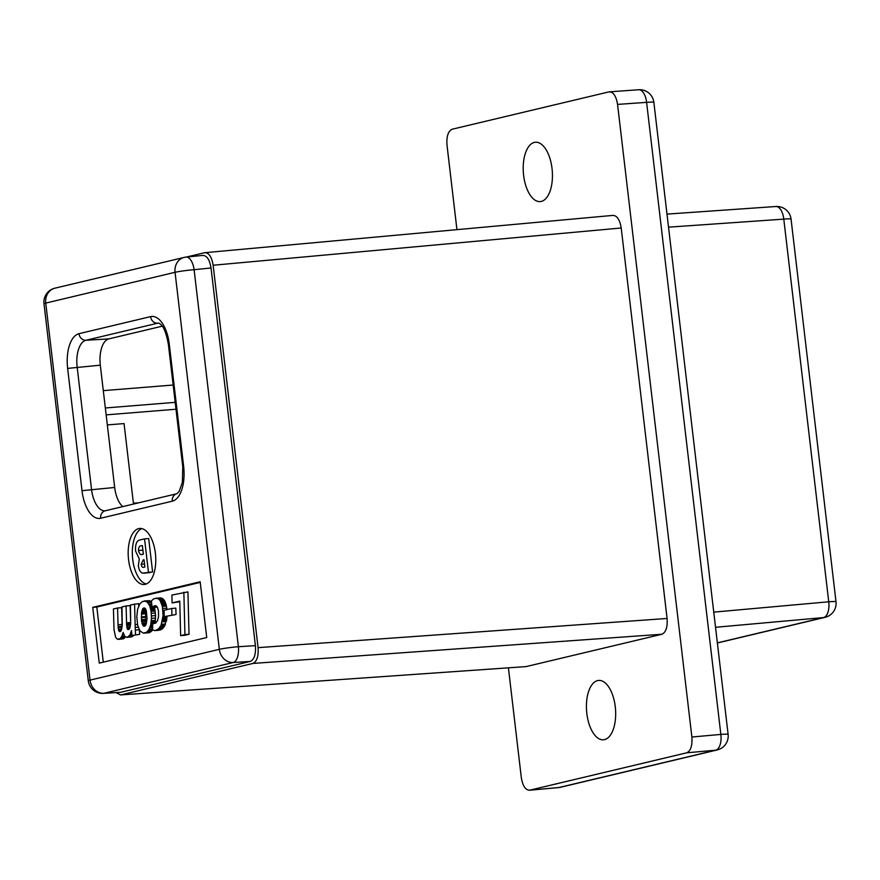 <?xml version="1.0" encoding="UTF-8"?>
<svg xmlns="http://www.w3.org/2000/svg" width="880" height="880" viewBox="0 0 880 880"><rect width="100%" height="100%" fill="white"/><g stroke="black" fill="none" stroke-linecap="round" stroke-linejoin="round"><path stroke-width="1.32" d="M155.386 553.278A28.105 13.673 -94.6 0 0 139.711 528.451A28.105 13.673 -94.6 0 0 128.557 559.669A28.105 13.673 -94.6 0 0 144.232 584.485A28.105 13.673 -94.6 0 0 155.386 553.278M141.812 528.616A28.105 13.673 -94.6 0 0 132.704 559.328A28.105 13.673 -94.6 0 0 146.278 583.99M162.228 326.183L108.911 338.877A23.815 11.583 -94.6 0 0 100.309 365.189L114.675 487.465A23.815 11.583 -94.6 0 0 122.815 506.605M255.409 645.656L211.035 267.971C209.605 259.534 206.778 255.354 202.554 255.431L186.054 257.081A14.289 6.743 -95.8 0 0 186.043 257.081A14.289 6.743 -95.8 0 1 194.106 269.698L238.392 646.712L255.409 645.656C255.981 654.302 254.254 659.56 250.25 661.441L233.233 662.508A14.289 6.71 -93.6 0 0 238.392 646.712A14.289 0.935 173.3 0 0 219.34 649.33L175.054 272.305L45.749 303.094L90.035 680.119L219.34 649.33A14.289 12.452 -103.4 0 0 233.233 662.508L103.928 693.297L120.626 692.307L250.25 661.441M120.626 692.307L103.323 693.385A14.289 7.15 -93.4 0 0 103.334 693.385A14.289 7.15 -93.4 0 0 103.928 693.297A14.289 12.452 76.6 0 1 90.035 680.119A14.289 0.935 173.3 0 0 88.286 680.779A14.289 14.289 0 0 0 103.378 693.385M144.54 538.868L148.687 538.538L152.614 571.989L142.527 573.122C140.393 572.44 138.996 569.987 138.358 565.763L139.271 558.921L135.553 550.968C135.201 544.247 136.686 540.573 140.008 539.957L144.54 538.868L148.467 572.33L144.034 573.254M172.106 602.921L179.773 601.095L180.642 635.624L184.734 635.294L189.013 634.271L187.935 591.888L171.897 595.056L172.106 602.921L179.784 601.733M151.481 601.843L149.017 600.622L142.34 601.568L139.821 603.933L137.577 609.389L136.807 616.869L137.665 625.284L140.03 630.96L143.341 633.16L146.586 632.302L149.006 629.442L150.645 625.097L151.514 618.376L151.107 611.347L149.809 606.034L147.356 602.129L144.254 600.941M155.111 622.897L155.562 615.593L154.473 607.475M144.023 633.182L149.468 632.61L152.57 629.959M152.207 607.662L154.484 605.803L156.321 605.979L157.564 607.53L158.51 611.259L158.521 616.715L157.509 620.73L155.584 623.128L152.79 623.084L152.559 630.179L155.606 630.509L158.741 628.705L161.073 625.163L163.097 615.626L162.393 606.463L160.083 600.512L158.455 598.873L155.969 598.235L153.516 598.994L151.371 600.919L152.207 607.662L156.288 607.332L156.937 606.573M167.013 609.587L166.056 604.307L163.625 599.522L161.029 597.938L155.969 598.235M163.02 616.781L167.101 616.44L164.747 625.636L161.029 629.684L155.606 630.509M154.726 630.63L159.137 630.223M200.244 582.406L96.811 607.035L103.29 662.167M138.721 605.968L138.655 603.614L130.449 604.934L130.68 623.865L129.756 628.221L129.085 629.354L127.831 629.552L128.854 629.475M127.831 629.552L126.643 625.537L126.082 605.968L121.957 606.947L122.265 625.075L121.462 629.761L120.12 631.664L118.888 630.894L118.151 627.55L117.557 608.003L113.432 608.982L114.026 629.596L115.61 637.307L117.546 639.309L120.087 638.616L121.858 636.35L123.09 632.445L124.993 636.746L127.545 637.186L129.987 634.931L131.505 630.531L131.89 635.536L139.634 634.337L139.403 629.926M126.764 637.373L131.626 636.856L133.485 635.415M118.36 639.375L123.178 638.869L125.389 636.977M122.166 625.999L121.638 607.673L117.557 608.003M130.658 624.041L130.163 605.638L126.082 605.968M164.23 616.671L176.022 614.504L175.824 608.135L171.743 608.465L164.076 610.291L164.23 616.671L176.022 614.504M206.723 637.538L200.167 581.779L92.73 607.365L99.275 663.124L206.723 637.538M133.507 504.053L124.047 423.577L107.327 424.919M96.811 607.035L92.73 607.365M154.231 623.447L154.781 623.403M153.725 623.48L154.836 623.392M153.241 623.337L155.54 623.15M152.79 623.084L155.947 622.831M156.948 630.014L161.029 629.684M157.575 629.596L161.656 629.266M158.158 629.189L162.25 628.87M158.741 628.705L162.822 628.375M159.269 628.144L163.35 627.814M159.522 627.814L163.614 627.484M159.742 627.495L163.823 627.165M160.204 626.769L164.296 626.439M160.666 625.966L164.747 625.636M161.073 625.163L165.165 624.833M161.436 624.283L165.528 623.953M162.217 621.896L166.298 621.566M162.327 621.346L166.408 621.016M162.47 620.785L166.551 620.455M162.58 620.312L166.672 619.982M162.745 619.135L166.826 618.805M162.91 618.035L166.991 617.716M163.097 615.626L164.208 615.538M163.141 613.151L164.142 613.063M162.998 610.544L164.076 610.456M162.767 608.487L166.848 608.157M162.393 606.463L166.485 606.133M162.118 605.209L166.21 604.879M161.975 604.637L166.056 604.307M161.777 604.065L165.858 603.735M161.403 603.097L165.495 602.767M160.996 602.14L165.088 601.81M160.776 601.667L164.857 601.337M160.556 601.271L164.648 600.952M160.303 600.897L164.384 600.567M160.083 600.512L164.175 600.182M159.797 600.226L163.889 599.896M159.544 599.852L163.625 599.522M159.016 599.357L163.108 599.027M158.455 598.873L162.536 598.543M158.147 598.774L162.228 598.444M157.872 598.576L161.953 598.246M156.948 598.268L161.029 597.938M156.607 598.257L160.688 597.927M156.31 598.246L160.391 597.916M152.724 607.013L156.805 606.683M153.34 606.518L156.662 606.243M154.044 605.99L155.991 605.836M154.484 605.803L155.672 605.704M143.253 608.3L141.68 612.194L141.46 619.718L142.219 624.019L144.221 626.274L146.212 624.129L147.048 618.563L146.256 610.401L145.079 608.3L143.253 608.3L144.826 608.168M144.771 633.083L148.852 632.753M145.387 632.94L149.468 632.61M146.586 632.302L150.667 631.972M147.125 631.829L151.206 631.499M147.62 631.356L151.701 631.026M147.884 631.114L151.965 630.784M148.104 630.795L152.185 630.465M148.577 630.157L152.57 629.838M149.006 629.442L152.592 629.156M149.743 627.858L152.647 627.627M150.073 626.989L152.669 626.78M150.381 626.032L152.702 625.845M150.645 625.097L152.724 624.921M150.865 624.074L152.757 623.92M151.074 622.963L155.166 622.644M151.25 621.874L155.331 621.544M151.36 620.697L155.441 620.367M151.514 618.376L155.595 618.046M151.481 615.923L155.562 615.593M151.338 613.316L155.43 612.986M151.107 611.347L155.199 611.028M150.755 609.411L154.836 609.081M150.48 608.157L154.561 607.827M150.326 607.585L152.174 607.431M150.139 607.013L152.108 606.859M149.809 606.034L151.976 605.858M149.589 605.561L151.921 605.374M149.402 605.077L151.855 604.879M149.171 604.604L151.8 604.395M148.962 604.219L151.745 603.988M147.939 602.701L151.558 602.404M147.356 602.129L151.448 601.799M146.531 601.535L150.612 601.216M146.212 601.348L150.293 601.018M145.596 601.15L149.677 600.82M144.936 600.952L149.017 600.622M143.528 608.058L144.441 607.981M143.022 608.443L145.035 608.278M142.582 609.07L145.53 608.839M142.373 609.477L145.739 609.202M142.065 610.434L146.124 610.104L145.431 617.309L146.333 623.755M141.922 610.995L146.003 610.665M141.812 611.545L145.904 611.215M141.68 612.194L145.761 611.864M141.581 612.832L145.673 612.502M141.537 613.459L145.618 613.129M141.438 614.097L145.519 613.767M141.35 616.935L145.431 616.605M141.35 617.639L145.431 617.309M141.46 619.718L145.541 619.388M141.57 621.005L145.651 620.686M141.647 621.61L145.728 621.28M141.944 623.117L146.025 622.787M142.219 624.019L146.311 623.689M142.747 625.218L145.838 624.965M142.945 625.515L145.662 625.295M143.198 625.812L145.387 625.636M143.418 625.933L145.211 625.79M143.66 626.142L144.936 626.043M143.968 626.241L144.529 626.197M127.545 629.277L129.228 629.134M127.435 629.035L129.382 628.881M127.336 628.881L129.459 628.716M127.138 628.32L129.789 628.1M127.028 628.078L129.877 627.847M126.94 627.748L129.976 627.506M126.819 627.077L130.174 626.802M126.643 625.537L130.46 625.229M126.588 624.668L130.614 624.338M126.555 623.711L130.636 623.381M126.533 622.831L130.625 622.501M119.603 631.609L120.296 631.554M119.427 631.554L120.417 631.477M119.141 631.279L120.78 631.147M118.888 630.894L121.077 630.718M118.778 630.663L121.176 630.465M118.701 630.41L121.286 630.201M118.591 630.179L121.385 629.948M118.349 629.178L121.693 628.914M118.151 627.55L122.034 627.242M118.085 626.604L122.144 626.274M119.097 639.199L123.178 638.869M119.46 639.023L123.541 638.693M120.087 638.616L124.168 638.286M120.439 638.352L124.52 638.022M121.044 637.681L125.125 637.351M121.33 637.263L125.334 636.944M121.572 636.856L124.872 636.581M121.858 636.35L124.498 636.13M122.54 634.601L123.629 634.513M122.76 633.93L123.42 633.875M127.545 637.186L131.626 636.856M127.864 637.021L131.945 636.691M128.227 636.856L132.308 636.526M128.546 636.691L132.627 636.361M128.843 636.35L132.924 636.02M129.151 636.097L133.243 635.778M129.448 635.679L131.879 635.481M129.701 635.36L131.857 635.184M129.987 634.931L131.835 634.788M130.273 634.425L131.802 634.304M130.724 633.27L131.725 633.182M131.89 635.536L139.634 634.337M135.553 634.667L135.311 630.069L139.304 629.739M135.311 630.069L135.212 627.451L138.226 627.209M135.212 627.451L134.574 603.944M180.642 635.624L184.932 634.601L183.854 592.218M184.932 634.601L189.013 634.271M171.941 614.834L171.743 608.465M144.87 567.006L144.012 559.724L143.242 559.9L141.152 564.278C141.702 566.775 142.637 567.765 143.968 567.226L144.87 567.006M143.363 554.147L142.351 545.567L141.515 545.765C139.601 545.6 138.589 547.184 138.479 550.517C139.359 553.982 140.756 555.247 142.67 554.312L143.363 554.147M141.889 554.433L142.67 554.312M148.467 572.33L152.614 571.989M141.152 564.278L144.518 564.003M142.659 548.13L143.143 552.255M138.479 550.517L142.626 550.176M552.035 168.531A29.777 14.476 -94.6 0 0 535.436 142.241A29.777 14.476 -94.6 0 0 523.611 175.296A29.777 14.476 -94.6 0 0 540.21 201.597A29.777 14.476 -94.6 0 0 552.035 168.531M615.263 706.728A29.777 14.476 -94.6 0 0 598.653 680.438A29.777 14.476 -94.6 0 0 586.839 713.504A29.777 14.476 -94.6 0 0 603.438 739.794A29.777 14.476 -94.6 0 0 615.263 706.728M173.162 385.022L103.301 390.643M116.27 692.626L120.45 694.925L526.141 666.589L661.925 634.249L252.912 663.432C256.916 661.551 258.632 656.293 258.071 647.647L213.147 265.243C211.706 256.795 208.879 252.626 204.655 252.703L186.395 257.048M613.206 215.369L204.655 252.703M252.912 663.432L121.011 694.848M508.42 667.865L521.312 777.634C522.753 786.071 525.58 790.251 529.804 790.174L686.719 752.807C690.723 750.926 692.439 745.668 691.878 737.022L720.852 734.415A14.289 0.935 -6.7 0 1 728.112 734.382L653.862 102.333A14.289 14.289 0 0 0 638.638 89.749A14.289 7.051 86 0 1 638.682 89.749A14.289 7.051 86 0 1 646.602 102.366L617.562 104.401C616.121 95.953 613.294 91.773 609.07 91.861L452.155 129.228C448.151 131.109 446.424 136.367 446.996 145.013L456.94 229.636M529.32 790.251L559.053 787.501A14.289 6.853 84.8 0 1 558.591 787.578A14.289 6.853 84.8 0 1 558.58 787.578L529.32 790.251M617.562 104.401L691.878 737.022M638.682 89.749L609.07 91.861M526.141 666.589L120.45 694.925M612.733 215.446C616.946 215.369 619.784 219.549 621.214 227.986L667.084 618.464C667.656 627.11 665.94 632.368 661.925 634.249M653.862 102.333A14.289 0.935 173.3 0 0 646.602 102.366L720.852 734.415A14.289 7.062 84.9 0 1 715.693 750.2L686.719 752.807M717.365 642.873L823.581 617.573A14.289 7.062 -95.1 0 0 828.74 601.788L783.783 219.131A14.289 7.051 -94 0 0 775.863 206.514A14.289 7.051 -94 0 0 775.852 206.514A14.289 14.289 0 0 1 791.054 219.098L836 601.755A14.289 0.935 -6.7 0 0 828.74 601.788L713.757 612.128M211.035 267.971L194.106 269.698A14.289 0.935 173.3 0 0 175.054 272.305A14.289 12.452 76.6 0 1 184.184 257.4A14.289 12.452 76.6 0 1 185.614 257.158M172.293 501.182L100.661 518.243A31.427 15.279 85.4 0 1 82.005 490.677L67.639 368.401A31.427 15.279 85.4 0 1 78.98 333.685L150.612 316.624A31.427 15.279 85.4 0 1 169.279 344.19L183.645 466.466A31.427 15.279 85.4 0 1 172.293 501.182A7.15 6.226 -103.4 0 1 176.869 493.735L179.124 491.502L182.369 482.405L182.765 466.807L168.399 344.531C164.725 324.181 159.962 324.544 159.819 323.664L158.554 323.07A24.277 11.803 -94.6 0 0 157.564 323.213L85.932 340.274A24.277 11.803 -94.6 0 0 77.165 367.092L91.531 489.368A24.277 11.803 -94.6 0 0 105.182 510.796L176.869 493.735M114.675 487.465L82.005 490.677M100.309 365.189L67.639 368.401M108.911 338.877L85.932 340.274A7.15 6.226 -103.4 0 1 78.98 333.685M158.884 323.136L157.564 323.213A7.15 6.226 -103.4 0 1 150.612 316.624M54.879 288.189A14.289 14.289 0 0 0 44 303.765A14.289 0.935 173.3 0 1 45.749 303.094A14.289 12.452 -103.4 0 1 54.879 288.189L184.184 257.4A14.289 14.289 0 0 1 186.01 257.092M156.299 630.256L160.38 629.926M150.986 610.676L155.078 610.346M118.041 624.767L122.122 624.437M135.135 624.657L137.511 624.459M145.882 572.946L150.04 572.605M143.242 559.9L144.034 559.834M141.515 545.765L142.373 545.699M169.279 344.19L168.399 344.531M183.645 466.466L182.765 466.807M100.661 518.243A7.15 6.226 -103.4 0 1 105.226 510.785M559.053 787.501L715.693 750.2A14.289 12.452 76.6 0 0 717.233 749.947L560.593 787.248A14.289 12.452 76.6 0 1 559.053 787.501M621.214 227.986L213.147 265.243M258.071 647.647L667.084 618.464M791.054 219.098A14.289 0.935 -6.7 0 0 783.783 219.131L668.536 227.172M836 601.755A14.289 14.289 0 0 1 825.121 617.32A14.289 12.452 -103.4 0 1 823.581 617.573L715.539 627.286M175.197 402.347L105.336 407.979M176 409.233L106.15 414.865M138.908 502.766L133.408 503.217M44 303.765L88.286 680.779M558.591 787.578A14.289 14.289 0 0 0 560.593 787.248M717.233 749.947A14.289 14.289 0 0 0 728.112 734.382M775.863 206.514L666.996 214.104M825.121 617.32L717.376 642.983"/></g></svg>
